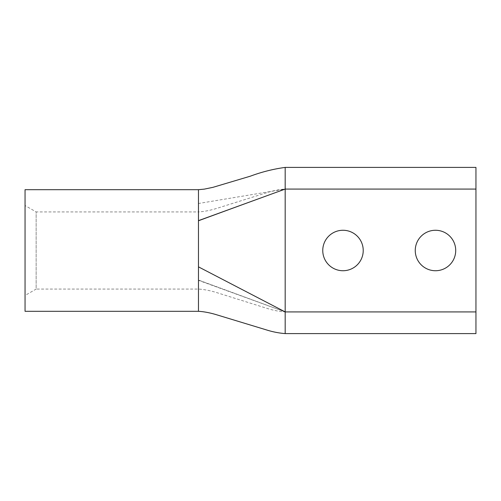<?xml version="1.0" encoding="UTF-8"?>
<svg xmlns="http://www.w3.org/2000/svg" width="501" height="501" viewBox="0 0 501 501"><rect width="100%" height="100%" fill="white"/><g stroke="black" fill="none" stroke-linecap="round" stroke-linejoin="round"><path stroke-width="0.38" stroke-dasharray="2.5 1.88" d="M475.95 333.597L475.95 311.923L285.182 311.923L285.182 189.077L285.182 311.923L285.182 189.077L198.471 220.954L285.182 189.077C279.771 189.397 273.997 190.493 267.853 192.359L216.695 208.403C210.157 210.414 204.082 211.591 198.471 211.936L198.471 289.071L198.471 280.046L285.182 311.923L285.182 333.597L285.182 311.923L198.471 280.046L198.471 211.929L36.147 211.929L36.147 289.071L25.05 295.477L25.05 205.523L25.05 295.477M475.95 167.403L475.95 189.077L285.182 189.077L198.471 203.5L198.471 311.315L198.471 280.353L285.182 311.923C279.771 311.603 273.997 310.507 267.853 308.641L216.695 292.597C210.157 290.586 204.082 289.409 198.471 289.064L36.147 289.071L36.147 211.929L25.05 205.523M435.482 230.266A20.234 20.234 0 0 0 415.254 250.5A20.234 20.234 0 0 0 435.482 270.734A20.234 20.234 0 0 0 455.716 250.5A20.234 20.234 0 0 0 435.482 230.266M342.991 230.266A20.234 20.234 0 0 0 322.757 250.5A20.234 20.234 0 0 0 342.991 270.734A20.234 20.234 0 0 0 363.225 250.5A20.234 20.234 0 0 0 342.991 230.266M25.05 189.685L25.05 311.315M198.471 203.506L198.471 189.685L198.471 203.506M285.082 189.077L285.182 167.403M475.95 189.077L475.95 311.923"/><path stroke-width="0.75" d="M435.482 270.734A20.234 20.234 0 0 1 415.254 250.5A20.234 20.234 0 0 1 435.482 230.266A20.234 20.234 0 0 1 455.716 250.5A20.234 20.234 0 0 1 435.482 270.734M342.991 270.734A20.234 20.234 0 0 1 322.757 250.5A20.234 20.234 0 0 1 342.991 230.266A20.234 20.234 0 0 1 363.225 250.5A20.234 20.234 0 0 1 342.991 270.734M475.95 333.597L285.182 333.597L285.182 311.923L198.471 266.858L198.471 311.315L25.05 311.315L25.05 189.685L198.471 189.685L198.471 220.647L285.182 189.077L285.182 311.923L475.95 311.923L475.95 333.597M285.182 167.403L285.182 189.077L475.95 189.077L475.95 167.403L285.182 167.403C273.339 169.025 261.729 171.949 250.362 176.177L212.938 187.336L204.32 189.127L198.471 189.685M475.95 311.923L475.95 189.077M198.471 220.647L198.471 311.315C203.487 311.584 209.086 312.605 215.28 314.371L265.912 329.746C272.394 331.819 278.819 333.102 285.182 333.597"/></g></svg>
